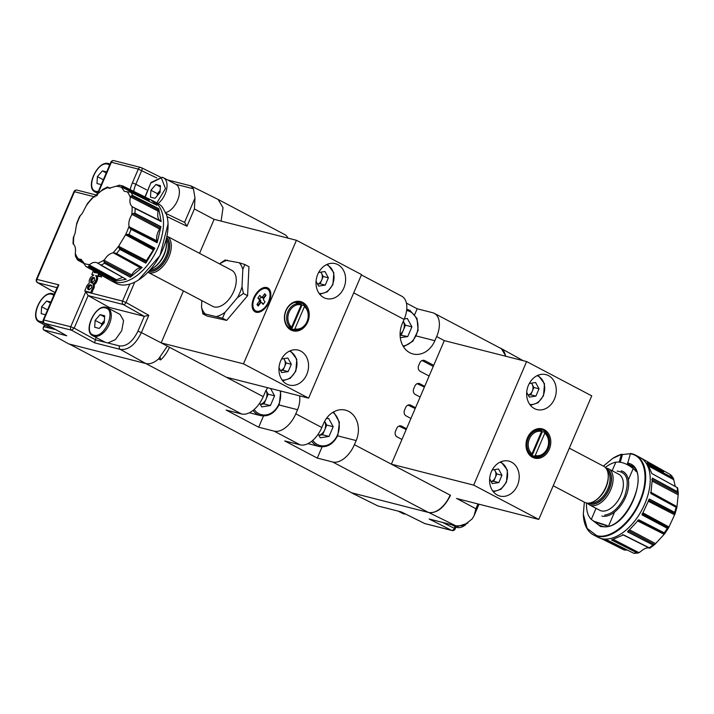 <?xml version="1.0" encoding="UTF-8"?>
<svg xmlns="http://www.w3.org/2000/svg" width="714" height="714" viewBox="0 0 714 714"><rect width="100%" height="100%" fill="white"/><g stroke="black" fill="none" stroke-linecap="round" stroke-linejoin="round"><path stroke-width="1.07" d="M622.679 534.643L649.151 547.986C646.679 547.513 643.858 548.7 640.69 551.556L638.236 552.993L634.103 553.341M642.466 458.843L670.018 474.355L670.41 475.328L670.134 474.426M634.496 553.1L633.613 553.189L607.694 540.257L603.696 539.739L615.825 545.835L603.526 539.695M613.531 539.498L639.066 552.725L637.129 552.895L611.487 539.945L623.527 534.866L649.383 547.87L623.402 534.866M627.695 531.689L653.14 545.059L627.588 531.868L638.771 519.765L664.377 532.903L638.637 519.854M642.056 514.687L667.385 528.351L642.011 514.874L649.347 498.997L674.775 512.42L649.222 499.157M650.865 493.374L676.194 507.315L650.891 493.526L652.409 478.121L677.72 491.848L652.346 478.309M651.757 473.471L669.205 483.146M647.286 462.904L663.565 471.793L647.143 462.734L651.855 473.534L676.827 487.376M663.565 471.793L647.152 462.904M593.013 520.684L600.581 526.53L605.106 526.878C630.257 526.825 651.534 466.947 627.749 463.136L630.471 453.488A45.089 26.052 117.8 0 1 632.149 453.827A45.089 26.052 117.8 0 1 635.514 455.113A45.089 26.052 117.8 0 1 638.941 504.379A45.089 26.052 117.8 0 1 596.842 536.196A45.089 26.052 117.8 0 1 593.477 534.902A45.089 26.052 117.8 0 1 583.329 514.58A45.089 26.052 117.8 0 1 583.32 514.285M630.025 453.747L631.64 454.068C645.483 456.969 649.321 479.621 639.628 501.317C630.64 523.192 610.059 539.623 596.69 535.607L587.167 528.431L583.32 514.214L584.364 502.174M627.392 463.056L627.793 464.243A33.799 19.537 117.8 0 1 628.043 464.296A33.799 19.537 117.8 0 1 630.774 465.385C651.936 473.873 623.072 534.215 601.456 526.004L599.26 525.192A33.799 19.537 117.8 0 1 595.512 522.193M633.247 467.259L627.793 464.243M617.137 471.115C627.365 472.338 629.819 480.825 624.509 496.578C619.288 507.565 612.683 513.741 604.687 515.124M648.696 464.921L673.436 478.291L675.239 486.484M651.811 479.487L678.3 493.436L676.943 507.172L650.525 492.553M648.401 500.068L675.087 513.75L668.545 527.914L642.181 513.536M637.736 520.256L664.654 533.795L654.684 544.586L628.249 530.52M623.358 534.982L649.802 548.2L654.684 544.586L653.14 545.059M637.843 521.033L664.118 534.286L664.377 532.903M643.135 512.964L668.956 526.977L667.385 528.351M676.961 507.127L675.033 513.937L674.775 512.42M651.15 492.392L676.899 506.61L676.194 507.315M678.175 492.571L677.72 491.848M673.436 478.291L670.205 474.48M627.115 549.896L625.892 550.137L606.213 540.177M603.848 539.784L624.027 549.923L625.892 550.137M624.027 549.923L615.825 545.835M635.514 455.113L640.065 457.513A45.089 26.052 117.8 0 1 640.199 457.585A45.089 26.052 117.8 0 1 640.217 457.594A45.089 26.052 117.8 0 1 640.36 457.674A45.089 26.052 117.8 0 1 644.778 503.959A45.089 26.052 117.8 0 1 601.411 538.597A45.089 26.052 117.8 0 1 598.323 537.455L603.696 539.739M652.418 478.255L668.831 487.01M650.909 493.454L668.215 502.968M649.312 499.104L665.832 507.69M642.073 514.776L659.388 524.112M638.727 519.837L655.39 528.289M627.695 531.778L645.081 540.909M623.5 534.893L640.288 543.292M611.657 539.918L629.132 548.861M612.817 458.37A45.089 26.052 117.8 0 1 613.014 458.236A45.089 26.052 117.8 0 1 621.805 454.202L622.456 454.541L620.27 462.279M630.078 453.711L622.456 454.541M603.366 466.108L612.701 458.433L621.805 454.202M621.359 454.452L619.181 462.163M627.954 465.019L628.124 464.421M529.288 383.489L535.598 382.508L539.025 388.8L535.902 396.1L529.333 397.118L526.709 392.316M535.902 396.1L530.752 394.788L528.271 395.172M530.752 394.788L533.885 387.488L539.025 388.8M531.511 383.141L533.885 387.488M528.244 395.119A6.926 5.596 104.3 0 0 532.323 391.138A6.926 5.596 -75.7 0 0 532.171 384.346A6.926 5.596 -75.7 0 0 531.323 383.177M404.294 318.953L407.346 318.48L411.907 326.842L407.748 336.553L400.304 337.704M407.748 336.553L400.108 335.098M400.099 334.268A9.211 7.443 -75.7 0 0 403.401 330.055A9.211 7.443 -75.7 0 0 403.312 321.255L405.481 325.2L401.313 334.911M405.481 325.2L411.907 326.842M281.575 358.981L287.876 358.009L291.312 364.292L288.179 371.592L281.619 372.61L278.995 367.817M288.179 371.592L283.039 370.28L280.557 370.673M283.039 370.28L286.171 362.98L291.312 364.292M283.797 358.642L286.171 362.98M280.522 370.611A6.926 5.596 104.3 0 0 284.6 366.63A6.926 5.596 104.3 0 0 284.449 359.838A6.926 5.596 104.3 0 0 283.61 358.669M527.494 437.744A15.101 12.209 104.3 0 0 532.483 457.29A15.101 12.209 104.3 0 0 549.307 449.24A15.101 12.209 104.3 0 0 544.309 429.703A15.101 12.209 104.3 0 0 527.494 437.744M527.628 437.959A14.2 11.486 104.3 0 0 534.375 457.13A14.2 11.486 104.3 0 0 548.138 448.767A14.2 11.486 104.3 0 0 541.39 429.596A14.2 11.486 104.3 0 0 527.628 437.959M528.44 385.239A18.037 14.583 104.3 0 0 537.017 409.586A18.037 14.583 104.3 0 0 554.492 398.965A18.037 14.583 104.3 0 0 545.915 374.627A18.037 14.583 104.3 0 0 528.44 385.239M491.375 471.731A18.037 14.583 104.3 0 0 499.952 496.069A18.037 14.583 104.3 0 0 517.427 485.449A18.037 14.583 104.3 0 0 508.85 461.11A18.037 14.583 104.3 0 0 491.375 471.731M553.207 485.752L584.641 502.317A20.385 11.781 -62.2 0 0 586.167 502.897A20.385 11.781 -62.2 0 0 594.816 500.907A20.385 11.781 -62.2 0 0 605.767 487.243A20.385 11.781 -62.2 0 0 608.23 475.444A20.385 11.781 -62.2 0 0 603.642 466.251L569.317 448.169M542.328 431.658L544.639 432.247A13.298 10.755 -75.7 0 1 547.54 448.294A13.298 10.755 -75.7 0 1 534.599 456.255A13.298 10.755 -75.7 0 1 534.375 456.192L532.064 455.603L542.328 431.658A13.298 10.755 104.3 0 0 541.471 431.033M530.225 454.854A13.298 10.755 104.3 0 0 530.359 454.925A13.298 10.755 104.3 0 0 532.064 455.603M594.816 500.907L595.592 500.416A19.251 11.129 -62.2 0 0 605.945 487.51A19.251 11.129 -62.2 0 0 608.266 476.354L608.23 475.444M532.001 453.774A12.397 10.023 -75.7 0 1 529.449 438.78A12.397 10.023 -75.7 0 1 541.542 431.497L541.39 430.533A13.298 10.755 -75.7 0 0 541.167 430.471A13.298 10.755 -75.7 0 0 528.28 438.307A13.298 10.755 -75.7 0 0 531.127 454.479L532.001 453.774L541.542 431.497M587.354 503.102A20.385 11.781 -62.2 0 0 589.523 504.887A20.385 11.781 -62.2 0 0 591.049 505.476A20.385 11.781 -62.2 0 0 608.301 494.365A20.385 11.781 -62.2 0 0 611.63 471.99A20.385 11.781 -62.2 0 0 608.524 468.83A20.385 11.781 -62.2 0 0 607.007 468.241A20.385 11.781 -62.2 0 0 605.82 468.045M589.523 504.887L599.787 510.296A20.385 11.781 -62.2 0 0 601.304 510.876A20.385 11.781 -62.2 0 0 620.332 496.498A20.385 11.781 -62.2 0 0 618.788 474.23L608.524 468.83M444.304 340.614L391.352 464.162L473.668 485.118L526.62 361.561L444.304 340.614L436.656 336.58L434.888 340.703A22.545 18.225 -75.7 0 1 413.049 353.974A22.545 18.225 -75.7 0 1 402.33 323.54L404.097 319.426A22.545 13.03 -62.2 0 0 401.75 296.203L361.4 274.944M473.668 485.118L538.784 519.426L456.469 498.47M450.507 495.23C444.403 507.529 437.173 513.304 428.819 512.545L428.436 512.447A22.545 13.03 -62.2 0 0 450.123 495.123L391.352 464.162M538.784 519.426L591.736 395.877L526.62 361.561M529.44 454.05L531.127 454.479M544.639 432.247L544.8 433.219A12.397 10.023 -75.7 0 1 547.352 448.213A12.397 10.023 -75.7 0 1 535.25 455.487L534.375 456.192M544.8 433.219L535.25 455.487M588.657 503.12A19.251 11.129 -62.2 0 0 605.927 495.105A19.251 11.129 -62.2 0 0 610.122 472.382A19.251 11.129 -62.2 0 0 606.57 469.116M162.292 177.322A15.779 9.121 117.8 0 1 163.47 177.768L175.849 184.292A15.779 9.121 117.8 0 1 175.921 184.328A15.779 9.121 117.8 0 1 177.947 199.402A15.779 9.121 117.8 0 1 165.3 212.692M98.309 191.486L96.14 191.361C84.832 189.415 97.202 160.552 107.787 164.175L109.626 165.077M56.004 329.77L55.219 329.332M54.425 329.368L44.197 326.762L44.911 325.075M145.174 197.135L150.725 183.079L161.293 177.795L165.478 188.514L156.848 202.91M108.706 308.439L109.162 307.386L144.299 316.338L137.927 331.198C132.733 341.667 126.592 346.576 119.488 345.924L107.921 342.988L115.516 339.516L121.746 330.609L123.558 320.622L120.068 314.428L107.698 307.912A15.779 9.121 117.8 0 1 108.894 325.147A15.779 9.121 117.8 0 1 94.159 336.285A15.779 9.121 117.8 0 1 92.981 335.83C82.369 331.546 95.587 303.566 106.386 307.404L107.698 307.912A15.779 9.121 117.8 0 0 106.52 307.457M107.921 342.988L95.283 339.766L96.238 337.543M43.135 321.532L40.359 321.496C29.051 319.551 41.421 290.687 52.015 294.32L53.845 295.212M105.511 307.939C116.819 309.885 104.458 338.748 93.864 335.116C82.556 333.17 94.926 304.307 105.511 307.939M157.294 195.698L157.419 193.664L160.15 190.513L157.455 195.511M104.378 320.657L101.683 325.646M101.513 325.843L101.638 323.799L104.378 320.648M104.601 316.989L100.121 314.624L104.681 315.784L104.253 322.692L99.255 328.431L94.694 327.271L95.132 320.372L101.638 323.799M95.132 320.372L100.121 314.624M50.489 303.048L46.615 301.005L50.899 302.093M45.482 314.74L41.198 313.651L41.626 306.752L47.561 309.876M41.626 306.752L46.615 301.005M94.578 278.041L93.391 278.29L92.061 279.95L92.035 282.798M91.472 285.305L90.142 285.698L88.822 287.331L88.893 289.75M95.56 271.829L95.185 272.775M160.382 186.845L155.893 184.489L160.454 185.649L160.025 192.548L155.036 198.296L150.475 197.135L150.904 190.227L157.419 193.664M150.904 190.227L155.893 184.489M106.27 172.904L102.397 170.869L106.681 171.958M101.254 184.605L96.97 183.516L97.407 176.608L103.343 179.741M97.407 176.608L102.397 170.869M91.776 280.87L90.714 280.307L91.606 278.362L93.079 277.46L94.426 277.8L94.551 280.441L92.74 282.208L92.606 283.253L90.66 282.583L91.16 282.012L90.714 280.307M90.714 281.03L91.776 281.593M92.061 279.95L90.999 279.388M92.668 278.915L91.606 278.362M93.391 278.29L92.32 277.728M94.141 278.014L93.079 277.46M94.453 277.835L93.82 277.505M92.615 283.092L92.16 282.851M92.222 282.574L91.16 282.012M91.945 282.128L90.883 281.566M88.67 289.759L87.563 288.661L87.76 286.769L89.08 285.136L90.732 284.743L91.74 285.814L91.535 287.733L89.384 289.741L87.92 289.366M88.625 289.224L87.563 288.661M88.554 288.34L87.492 287.778M88.822 287.331L87.76 286.769M89.402 286.376L88.331 285.814M90.142 285.698L89.08 285.136M90.964 285.297L89.902 284.734M97.854 273.105L94.034 272.48L94.65 270.954M95.444 272.061L94.382 271.498M92.981 335.83L105.279 342.309M99.657 274.105L98.728 276.256L100.183 276.63L100.96 274.828M93.489 270.374L91.838 274.506L93.882 275.024L90.589 277.344L89.214 280.334L89.286 283.128L87.072 285.377L84.716 291.009L90.669 292.526L93.141 286.93L93.159 284.11L95.239 282.003L96.452 278.951L96.586 277.425L95.658 275.479L98.818 276.568L96.72 276.032L97.648 277.987L97.515 279.513L96.301 282.565L94.221 284.672L94.212 287.483L92.543 290.598M98.773 273.623L97.756 276.006M43.706 322.674A15.779 9.121 117.8 0 1 40.662 322.666A15.779 9.121 117.8 0 1 39.484 322.21L51.774 328.69M57.075 287.68L37.797 282.762A2.704 1.589 119.8 0 1 37.556 282.673A2.704 2.704 0 0 1 36.414 279.254L58.834 284.868L43.813 319.899A2.704 2.187 104.3 0 0 44.679 323.38L44.446 323.29A2.704 2.704 0 0 1 43.286 319.863L70.731 326.753L74.176 328.145L71.596 330.234A2.704 2.187 -75.7 0 1 70.731 326.753L85.751 291.714L88.134 295.578L109.162 307.386M424.419 523.371A2.704 1.508 -63.7 0 0 424.58 523.469A2.704 1.508 -63.7 0 0 424.58 523.478A2.704 1.508 -63.7 0 0 424.75 523.54A2.704 2.187 104.3 0 0 425.116 523.674L452.024 530.52A2.704 2.187 -75.7 0 1 451.667 530.386A2.704 1.624 -63.2 0 0 454.291 528.324L455.184 528.967L456.023 527.012M85.751 291.714L122.549 301.085L126.012 302.486A2.704 1.517 119.4 0 1 123.397 304.557A2.704 2.187 -75.7 0 1 122.549 301.085L129.841 284.074M160.15 357.428L160.57 359.927L158.615 358.901L167.326 346.12M137.927 331.198L141.39 332.599C135.464 344.657 128.449 350.253 120.345 349.414A2.704 2.187 -75.7 0 1 119.488 345.924M420.127 397.029L415.245 394.458A4.507 3.641 -75.7 0 1 413.754 388.621L414.807 386.158A4.507 3.641 -75.7 0 1 419.18 383.498A4.507 3.641 -75.7 0 1 419.832 383.748L424.714 386.328M410.952 418.449L406.061 415.878A4.507 3.641 -75.7 0 1 404.57 410.041L405.632 407.569A4.507 3.641 -75.7 0 1 409.997 404.918A4.507 3.641 -75.7 0 1 410.657 405.168L415.539 407.739M401.946 439.449L397.064 436.879A4.507 3.641 -75.7 0 1 395.574 431.042L396.627 428.57A4.507 3.641 -75.7 0 1 401 425.919A4.507 3.641 -75.7 0 1 401.652 426.169L406.534 428.748M429.132 376.028L420.171 371.316A4.507 3.641 -75.7 0 1 418.681 365.479L419.743 363.007A4.507 3.641 -75.7 0 1 424.107 360.356A4.507 3.641 -75.7 0 1 424.768 360.606L433.719 365.318M100.183 276.63L98.728 276.256M102.013 275.417L101.245 277.193M95.658 275.479L96.72 276.032M95.988 275.765L97.059 276.327M96.292 276.247L97.354 276.809M96.586 277.425L97.648 277.987M96.586 278.148L97.648 278.71M96.452 278.951L97.515 279.513M95.872 280.781L96.934 281.334M95.239 282.003L96.301 282.565M94.578 282.94L95.649 283.503M93.882 283.637L94.953 284.199M93.159 284.11L94.221 284.672M93.32 284.913L94.382 285.475M93.329 285.903L94.4 286.457M93.141 286.93L94.212 287.483M92.775 288.045L93.837 288.608M92.186 289.116L93.248 289.679M91.687 290.152L92.758 290.714L91.731 293.088L84.716 291.009M90.669 292.526L91.731 293.088M91.838 274.506L93.239 275.149M114.365 160.793A2.704 2.187 104.3 0 0 114.008 160.659A2.704 2.187 104.3 0 0 111.384 162.257L110.849 162.221L96.372 196.038M58.834 284.868L57.682 286.26L43.286 319.863M95.283 339.766L94.641 342.863L71.596 330.234L44.679 323.38L65.795 335.223M158.615 358.901C154.037 362.864 149.77 364.408 145.834 363.542L68.669 343.898L43.509 329.85L43.045 328.163L44.197 326.762M401.277 511.911L378.009 505.994L401.277 511.911L424.75 523.54L451.667 530.386L429.141 519.007L455.969 525.879L463.761 525.602L472.186 518.873L474.141 515.606L475.89 508.752L456.924 498.586M424.58 523.478L401.42 511.983M144.299 316.338L148.798 315.329L141.39 332.599L161.185 342.854M288.081 238.155A22.545 13.03 -62.2 0 0 284.538 234.451L217.966 199.376L190.87 185.872L193.423 188.782L194.993 198.064L194.387 208.97L186.979 226.249L184.703 222.5L165.496 213.209M94.641 342.863L120.345 349.414L145.834 363.542L241.555 413.977A22.545 13.03 -62.2 0 0 263.243 396.663L169.477 347.254A22.545 13.03 117.8 0 1 160.57 359.927M424.375 387.122L417.163 383.677M415.191 408.542L407.989 405.088M406.195 429.542L398.983 426.097M433.255 366.407L422.099 360.525M428.819 512.545L455.969 525.879M156.785 177.947L138.302 169.102A2.704 2.187 -75.7 0 1 140.926 167.513A2.704 2.187 -75.7 0 1 141.283 167.647A2.704 1.508 116.3 0 1 141.452 167.71A2.704 1.508 116.3 0 1 141.461 167.71A2.704 1.508 116.3 0 1 141.747 170.503L135.847 184.257L146.548 189.835M241.555 413.977L226.124 410.05L258.673 427.204L274.114 431.131L300.157 444.858L284.725 440.922L317.284 458.085L322.085 446.875M317.284 458.085L332.715 462.012L428.436 512.447L351.69 492.812M300.157 444.858A22.545 13.03 -62.2 0 0 321.844 427.534L323.612 423.42A22.545 18.225 104.3 0 1 345.451 410.148A22.545 18.225 104.3 0 1 356.17 440.574L354.403 444.688A22.545 13.03 117.8 0 1 332.715 462.012M263.243 396.663L265.001 392.539A22.545 18.225 104.3 0 1 267.688 387.729M258.673 427.204L263.484 415.994M299.63 395.859A22.545 18.225 104.3 0 1 297.559 409.693L295.801 413.817A22.545 13.03 117.8 0 1 274.114 431.131M378.009 505.994L351.654 492.901M194.387 208.97L214.102 219.385M218.118 199.456L223.027 207.685L221.108 221.108M69.436 344.094L352.038 492.999M500.014 347.986L501.273 348.539L505.958 356.304M505.574 356.206A22.545 13.03 -62.2 0 0 500.719 348.352L434.308 313.357A22.545 13.03 117.8 0 1 436.656 336.58M414.745 314.49L417.19 308.787L432.622 312.714A22.545 13.03 117.8 0 1 434.308 313.357M417.19 308.787L406.418 303.111M270.544 388.452L274.578 395.833L270.419 405.543L263.984 403.91L266.072 399.055A9.211 7.443 -75.7 0 0 266.045 390.379L268.152 394.199L266.072 399.055A9.211 7.443 -75.7 0 1 260.342 404.436M270.419 405.543L261.69 406.9L259.664 403.187M263.984 403.91L260.36 404.472M268.152 394.199L274.578 395.833M326.2 418.734L328.618 418.359L333.188 426.713L329.02 436.424L322.594 434.79L324.674 429.935A9.211 7.443 -75.7 0 0 324.656 421.251L326.753 425.08L324.674 429.935A9.211 7.443 -75.7 0 1 318.944 435.308M329.02 436.424L320.291 437.78L318.266 434.067M322.594 434.79L318.962 435.353M326.753 425.08L333.188 426.713M76.603 224.08L75.032 233.469L73.31 237.7L73.024 243.804L73.551 244.242C75.309 246.062 75.88 249.097 75.273 253.336L75.434 256.139L77.442 259.825M83.859 262.939L77.424 259.387L78.317 258.905L81.209 259.387L85.832 266.429L111 280.682A45.089 26.052 -62.2 0 0 111.143 280.763A45.089 26.052 -62.2 0 0 114.651 282.128A45.089 26.052 -62.2 0 0 158.026 247.49A45.089 26.052 -62.2 0 0 153.18 200.982A45.089 26.052 -62.2 0 0 153.037 200.911L122.728 185.935L119.167 185.14M150.743 199.759L156.901 205.275L130.832 192.28L124.361 191.397L121.648 187.479L121.817 186.22L122.728 185.935L148.833 198.965M132.545 195.413L158.74 208.64L132.545 195.413L131.224 195.904L158.446 210.014L158.713 208.827M161.194 221.581L134.973 208.39L161.194 221.581L158.74 208.64M134.785 213.129L160.953 226.659L134.785 213.129L133.125 213.548L160.204 227.962L160.864 226.847L135.205 213.334M157.134 242.76L130.912 229.274L157.134 242.76L160.953 226.659M128.85 234.353L154.884 248.186L128.85 234.353L127.012 234.424L153.867 249.061L154.751 248.32M153.867 249.061L146.406 260.619L145.817 263.127L154.884 248.186M145.817 263.127L119.747 249.356L145.879 262.939M116.337 253.381L142.157 267.447L116.337 253.381L114.526 252.943L141.158 267.67L142.015 267.5M141.158 267.67L140.363 267.75C137.15 268.455 134.259 270.838 131.679 274.899L130.269 277.228L142.157 267.447M130.269 277.228L104.378 263.18L130.394 277.068M83.984 263.341A42.376 24.49 -62.2 0 0 86.233 264.109A42.376 24.49 -62.2 0 0 89.643 264.591C92.606 262.199 95.301 261.726 97.747 263.18L125.932 279.174M122.728 277.398L116.507 279.763L114.659 281.289L126.182 279.29M114.659 281.289L89 267.107L114.802 281.2M111.143 280.763L111.161 280.772A45.089 26.052 -62.2 0 0 111.161 280.772A45.089 26.052 -62.2 0 0 111.304 280.852L115.847 283.244A45.089 26.052 -62.2 0 0 119.22 284.538A45.089 26.052 -62.2 0 0 138.346 280.12A45.089 26.052 -62.2 0 0 168.031 223.777A45.089 26.052 -62.2 0 0 166.532 214.664L162.328 206.98A45.089 26.052 -62.2 0 0 157.892 203.463L153.34 201.062A45.089 26.052 -62.2 0 0 153.198 200.991A45.089 26.052 -62.2 0 0 153.189 200.982L153.198 200.991M162.328 206.98L162.373 207.488M97.425 262.984L97.747 263.18A42.376 24.49 -62.2 0 0 104.503 259.78C106.832 255.924 109.617 253.631 112.866 252.899L114.526 252.943M146.183 261.735L118.935 247.74L118.917 245.759L125.289 235.254A42.376 24.49 -62.2 0 0 129.011 226.284C128.422 222.652 129.314 218.886 131.697 214.968A42.376 24.49 -62.2 0 0 132.09 206.578C129.993 204.57 129.412 201.544 130.359 197.483L131.224 195.904M119.541 185.238L109.197 188.21L107.43 187.104L109.876 188.326M108.332 187.898L107.894 187.639A42.376 24.49 -62.2 0 0 101.129 191.049L92.401 198.037M91.945 198.269L87.385 203.642L82.128 213.611L79.968 215.976M107.475 187.041L102.673 189.469L101.129 191.049M107.76 187.139L110.17 188.344L107.43 187.104M121.817 186.22L149.083 200.036L149.324 201.5M158.446 210.014L158.142 211.148C157.196 215.574 157.794 218.725 159.936 220.608L134.973 208.39M133.411 207.435L132.09 206.578M131.697 214.968L133.125 213.548M160.204 227.962L159.543 228.98C157.116 233.166 156.188 237.084 156.75 240.743L156.964 241.618L129.725 227.891L130.912 229.274M129.725 227.891L129.011 226.284M125.289 235.254L127.012 234.424M118.935 247.74L119.747 249.356M131.073 275.97L103.932 261.663L104.503 259.78M103.932 261.663L104.378 263.18M115.686 280.495L88.741 265.929L89.643 264.591M88.741 265.929L89 267.107M77.853 260.155L84.056 263.582L77.853 260.155M77.424 259.387L77.719 260.074L77.424 259.387M149.083 200.036L148.887 199.09L123.111 186.122M161.114 221.474L160.534 220.992M157.134 242.582L156.964 241.618M126.066 279.245L101.004 265.349M106.511 277.916L108.76 279.442M114.74 281.245L98.023 272.105M126.11 279.263L108.662 269.589M130.341 277.139L113.481 268.134M142.068 267.482L124.486 257.816M145.852 263.011L128.904 254.193M154.804 248.267L137.061 238.708M157.134 242.662L140.14 234.031M160.9 226.775L143.032 217.386M161.15 221.527L144.201 213.04M158.722 208.756L140.801 199.581M148.86 199.036L130.957 190.04M138.507 280.022L160.016 255.55L168.04 223.991M318.64 272.498L324.941 271.525L328.378 277.808L325.254 285.109L318.685 286.127L316.061 281.325M325.254 285.109L320.104 283.797L317.623 284.181M320.104 283.797L323.237 276.497L328.378 277.808M320.863 272.159L323.237 276.497M317.596 284.127A6.926 5.596 104.3 0 0 321.675 280.147A6.926 5.596 104.3 0 0 321.514 273.355A6.926 5.596 104.3 0 0 320.675 272.186M297.604 329.814C301.843 328.913 305.003 326.209 307.082 321.693C308.921 317.061 308.805 312.67 306.734 308.528A13.298 10.755 104.3 0 0 304.298 305.61L304.45 306.583A12.397 10.023 -75.7 0 1 307.002 321.577A12.397 10.023 -75.7 0 1 294.909 328.851L294.034 329.556A13.298 10.755 104.3 0 0 294.257 329.618A13.298 10.755 104.3 0 0 297.604 329.814A14.2 11.486 104.3 0 1 292.802 329.841A14.2 11.486 104.3 0 1 286.046 310.679A14.2 11.486 104.3 0 1 299.809 302.317A14.2 11.486 104.3 0 1 306.734 308.528M285.912 310.465A15.101 12.209 104.3 0 0 290.91 330.002A15.101 12.209 104.3 0 0 307.725 321.96A15.101 12.209 104.3 0 0 302.736 302.415A15.101 12.209 104.3 0 0 285.912 310.465M280.727 360.74A18.037 14.583 104.3 0 0 289.304 385.078A18.037 14.583 104.3 0 0 306.77 374.466A18.037 14.583 104.3 0 0 298.202 350.119A18.037 14.583 104.3 0 0 280.727 360.74M317.792 274.256A18.037 14.583 104.3 0 0 326.369 298.595A18.037 14.583 104.3 0 0 343.845 287.974A18.037 14.583 104.3 0 0 335.268 263.636A18.037 14.583 104.3 0 0 317.792 274.256M266.768 287.546A13.53 7.818 -62.2 0 0 254.139 297.086A13.53 7.818 -62.2 0 0 255.166 311.866A13.53 7.818 -62.2 0 0 256.174 312.25A13.53 7.818 -62.2 0 0 268.803 302.709A13.53 7.818 -62.2 0 0 267.777 287.929A13.53 7.818 -62.2 0 0 266.768 287.546M268.402 288.322A13.53 7.818 -62.2 0 0 268.071 288.224A13.53 7.818 -62.2 0 0 264.582 288.456M253.8 308.93A13.53 7.818 -62.2 0 0 255.844 312.152M294.034 329.556L291.723 328.967L301.986 305.021A13.298 10.755 104.3 0 0 301.121 304.396M301.986 305.021L304.298 305.61M294.98 302.352L300.817 303.834A13.298 10.755 -75.7 0 0 287.929 311.67A13.298 10.755 -75.7 0 0 290.776 327.842L288.465 327.253A13.298 10.755 104.3 0 0 290.018 328.288A13.298 10.755 104.3 0 0 291.723 328.967M300.817 303.834A13.298 10.755 -75.7 0 1 301.04 303.896L301.201 304.869A12.397 10.023 -75.7 0 0 289.099 312.143A12.397 10.023 -75.7 0 0 291.651 327.137L301.201 304.869M267.25 288.929A12.397 7.167 117.8 0 1 268.196 302.477A12.397 7.167 117.8 0 1 256.621 311.224A12.397 7.167 117.8 0 1 255.692 310.867A12.397 7.167 117.8 0 1 254.746 297.319A12.397 7.167 117.8 0 1 266.322 288.572A12.397 7.167 117.8 0 1 267.25 288.929L268.553 289.616A12.397 7.167 117.8 0 1 270.445 291.553M259.664 312.018A12.397 7.167 117.8 0 1 257.924 311.911A12.397 7.167 117.8 0 1 256.995 311.554L255.692 310.867M147.994 272.248L212.674 306.324A20.385 11.781 117.8 0 0 214.191 306.913A20.385 11.781 117.8 0 0 233.219 292.535A20.385 11.781 117.8 0 0 231.675 270.267L166.996 236.191A20.385 11.781 117.8 0 1 168.147 258.557A20.385 11.781 117.8 0 1 149.244 272.686A20.385 11.781 117.8 0 1 148.003 272.248M166.71 237.548A19.251 11.129 117.8 0 1 166.246 258.834A19.251 11.129 117.8 0 1 148.958 271.249M290.776 327.842L291.651 327.137M166.121 239.993A20.385 11.781 117.8 0 1 166.424 242.653A20.385 11.781 117.8 0 1 153.001 268.125A20.385 11.781 117.8 0 1 150.636 269.374M243.483 363.837L296.435 240.279L361.552 274.595L308.6 398.144L226.284 377.188L161.168 342.881L243.483 363.837L308.6 398.144M296.435 240.279L214.129 219.332L199.545 253.336M183.436 290.928L161.168 342.881M201.83 300.612L201.518 307.154L202.963 313.892L207.105 316.079L226.668 320.39L247.597 295.694L248.954 266.688L244.813 264.51L239.163 262.734L225.249 260.199M225.205 259.932L220.198 263.35M247.597 295.694L243.447 293.508L242.01 286.769L242.822 269.437L244.813 264.51M226.668 320.39L222.527 318.203L225.017 312.33L237.521 297.568L243.447 293.508M202.633 313.357L222.527 318.203M242.822 269.437A31.005 17.912 -62.2 0 0 239.163 262.734M227.471 260.164A31.005 17.912 -62.2 0 0 219.725 263.975M201.518 307.154A31.005 17.912 -62.2 0 0 205.186 313.857M216.877 316.427A31.005 17.912 -62.2 0 0 225.017 312.33M237.521 297.568A31.005 17.912 -62.2 0 0 242.01 286.769M304.45 306.583L294.909 328.851M263.109 304.432L261.529 302.486A3.142 1.812 117.8 0 1 260.583 302.798L258.218 306.056L256.942 304.476L259.298 301.219A3.142 1.812 117.8 0 1 259.485 299.96L257.915 298.015L259.834 295.364L261.413 297.31A3.142 1.812 117.8 0 1 262.359 296.988L264.724 293.74L266.001 295.319L263.644 298.577A3.142 1.812 117.8 0 1 263.457 299.835L265.028 301.781L263.109 304.432M263.457 303.941L261.529 302.486M264.724 293.74L265.84 295.542M262.359 296.988L263.582 297.8L265.51 295.132M263.582 297.8A3.017 1.74 -62.2 0 0 262.77 298.068L261.413 297.31M257.915 298.015L259.566 299.121L261.128 296.962M259.485 299.96L260.851 300.719L259.566 299.121M260.851 300.719A3.017 1.74 -62.2 0 0 260.69 301.781L259.298 301.219M256.942 304.476L258.754 304.45L260.69 301.781M166.424 242.653L166.46 243.572A19.251 11.129 117.8 0 1 153.778 267.634L153.001 268.125M492.223 469.973L498.524 469L501.96 475.283L498.827 482.584L492.267 483.601L489.643 478.799M498.827 482.584L493.686 481.272L491.205 481.655M493.686 481.272L496.819 473.971L501.96 475.283M494.445 469.625L496.819 473.971M491.178 481.602A6.926 5.596 104.3 0 0 495.248 477.621A6.926 5.596 -75.7 0 0 495.097 470.829A6.926 5.596 -75.7 0 0 494.258 469.66M596.047 508.323L591.29 519.435A32.915 19.019 117.8 0 1 586.587 502.995M605.302 467.474A32.915 19.019 117.8 0 1 615.834 462.172L612.157 470.74M591.29 519.435L595.663 522.291L607.043 525.781M594.021 521.309L607.284 525.593M628.347 479.862L633.184 468.58C626.972 463.672 621.189 461.53 615.834 462.172M633.184 468.58A32.915 32.558 -115.9 0 1 636.067 471.472M623.331 535L649.463 548.066M633.613 553.189A44.42 25.668 -62.2 0 0 637.129 552.895M649.24 547.79A44.42 25.668 -62.2 0 0 653.007 545.005M664.252 532.831A44.42 25.668 -62.2 0 0 667.26 528.298M674.632 512.331A44.42 25.668 -62.2 0 0 676.069 507.252M677.595 491.759A44.42 25.668 -62.2 0 0 677.077 487.51M672.347 476.649A44.42 25.668 -62.2 0 0 670.018 474.355M640.217 457.594L640.199 457.585A45.089 26.052 117.8 0 1 644.769 503.95A45.089 26.052 117.8 0 1 601.393 538.588A45.089 26.052 117.8 0 1 598.162 537.374A45.089 26.052 117.8 0 1 598.02 537.294L593.477 534.902M601.34 525.986A33.799 19.537 117.8 0 1 599.26 525.192M621.234 470.865A24.74 14.298 117.8 0 1 622.929 471.49A24.74 14.298 117.8 0 1 625.66 497.051A24.74 14.298 117.8 0 1 601.866 516.052M655.523 543.586L629.793 529.958M648.526 501.353L674.587 514.776M652.48 481.236L678.068 494.775M649.615 466.599L673.614 479.629M611.63 539.829L637.272 552.957M636.879 552.77L611.737 539.9M650.918 493.419L675.828 507.119M642.1 514.732L667.01 528.164M627.749 531.734L652.757 544.88M603.803 539.766L623.634 549.735M398.403 511.224L402.562 513.411A15.779 9.121 -62.2 0 0 403.74 513.866A15.779 9.121 -62.2 0 0 405.525 514.035M537.08 375.689A14.878 12.031 -75.7 0 1 543.211 395.476A14.878 12.031 -75.7 0 1 529.77 404.427M403.481 346.772L412.879 341.23L418.101 330.359L417.047 318.542L410.122 310.554L406.739 309.323A19.162 15.494 -75.7 0 1 407.266 309.457A19.162 15.494 -75.7 0 1 410.041 310.528M406.614 310.501A18.037 14.583 -75.7 0 1 410.238 311.723A18.037 14.583 -75.7 0 1 417.52 330.903A18.037 14.583 -75.7 0 1 402.999 345.969M451.908 524.844L456.059 527.03A15.779 9.121 -62.2 0 0 466.001 524.397M289.366 351.181A14.878 12.031 -75.7 0 1 295.489 370.968A14.878 12.031 -75.7 0 1 282.048 379.928M606.945 484.842A18.037 10.424 117.8 0 1 601.84 494.534M591.04 502.674A18.037 10.424 -62.2 0 0 606.784 490.946A18.037 10.424 -62.2 0 0 607.552 471.329M606.829 469.571A18.939 10.942 117.8 0 1 608.569 490.179A18.939 10.942 117.8 0 1 590.799 503.727A18.939 10.942 117.8 0 1 589.175 503.067M108.796 163.702A15.779 9.121 117.8 0 1 109.974 164.149A15.779 9.121 117.8 0 1 110.01 164.175L108.662 163.649C97.863 159.802 84.645 187.782 95.257 192.075A15.779 9.121 117.8 0 0 96.435 192.53A15.779 9.121 117.8 0 0 97.782 192.709M144.933 197.019L151.011 182.463L162.167 177.268L163.47 177.768A15.779 9.121 117.8 0 1 166.612 189.335A15.779 9.121 117.8 0 1 158.089 203.57M53.014 293.838A15.779 9.121 117.8 0 1 54.193 294.293A15.779 9.121 117.8 0 1 54.237 294.311L52.881 293.784C42.09 289.946 28.863 317.926 39.484 322.21M95.301 339.721L74.176 328.145L88.134 295.578L123.397 304.557L144.273 316.329M455.068 526.504L454.291 528.324L442.841 522.532M95.016 196.948L74.488 191.718A2.704 2.187 -75.7 0 1 77.103 190.129L96.747 195.127M54.969 292.597L37.797 282.762A2.704 2.187 -75.7 0 1 36.95 279.29L74.488 191.718L73.953 191.682A2.704 2.704 0 0 1 77.103 190.129M133.705 191.406A20.599 11.906 117.8 0 1 135.847 184.257L132.402 182.855L138.302 169.102L111.384 162.257L97.175 195.413M130.225 189.674A23.303 13.468 117.8 0 1 132.402 182.855M66.777 335.776L43.509 329.85M186.979 226.249L167.076 216.619M134.732 282.155L126.012 302.486L148.798 315.329M418.484 383.409L419.832 383.748M409.309 404.82L410.657 405.168M400.304 425.83L401.652 426.169M423.42 360.258L424.768 360.606M429.141 519.007L454.845 525.549M475.89 508.752L477.952 503.941M194.993 198.064L184.551 222.42M175.921 184.328L193.423 188.782M356.17 440.574L337.588 435.843M297.559 409.693L278.987 404.963M321.844 427.534L295.801 413.817M450.123 495.123L354.403 444.688M353.716 292.874L404.097 319.426M434.888 340.703L416.316 335.973M280.174 390.906A18.037 14.583 -75.7 0 1 278.871 404.053A18.037 14.583 -75.7 0 1 254.139 409.497M249.356 412.763L260.476 415.593A19.162 15.494 -75.7 0 1 253.006 410.443M332.795 412.371A18.037 14.583 -75.7 0 1 337.481 434.924A18.037 14.583 -75.7 0 1 312.741 440.377M307.957 443.644L319.087 446.473A19.162 15.494 -75.7 0 1 311.607 441.314M89.143 267.206A44.42 25.668 117.8 0 1 87.028 266.813A44.42 25.668 117.8 0 1 85.966 266.509M130.965 192.343A44.42 25.668 117.8 0 1 132.67 195.466M135.142 208.479A44.42 25.668 117.8 0 1 134.919 213.183M131.081 229.373A44.42 25.668 117.8 0 1 128.993 234.406M119.872 249.436A44.42 25.668 117.8 0 1 116.48 253.443M104.521 263.287A44.42 25.668 117.8 0 1 100.728 265.197M111.304 280.852A45.089 26.052 -62.2 0 0 114.668 282.137A45.089 26.052 -62.2 0 0 158.044 247.499A45.089 26.052 -62.2 0 0 153.34 201.062M73.944 235.852A42.376 24.49 -62.2 0 0 73.551 244.242M75.273 253.336A42.376 24.49 -62.2 0 0 78.317 258.905M112.866 252.899A42.376 24.49 -62.2 0 0 118.917 245.759M130.359 197.483A42.376 24.49 -62.2 0 0 127.324 191.923M121.648 187.479A42.376 24.49 -62.2 0 0 115.989 186.229M92.775 197.921A42.376 24.49 -62.2 0 0 86.724 205.07M80.352 215.566A42.376 24.49 -62.2 0 0 76.63 224.535M107.644 187.443L109.144 188.201M121.603 187.032L149.208 200.982M159.936 220.608L132.438 206.855M130.546 196.912L158.142 211.148M156.75 240.743L129.145 226.802M132.081 214.432L159.543 228.98M125.78 234.906L153.037 249.704M146.406 260.619L118.819 246.384M113.347 252.836L140.363 267.75M131.679 274.899L104.217 260.36M116.507 279.763L89.259 264.974M83.529 262.074L77.942 258.995M142.024 267.5L116.73 253.577M154.76 248.311L129.243 234.54M158.713 208.809L132.929 195.591M326.432 264.698A14.878 12.031 -75.7 0 1 332.563 284.484A14.878 12.031 -75.7 0 1 319.113 293.436M150.11 269.972A18.037 10.424 -62.2 0 0 164.979 258.165A18.037 10.424 -62.2 0 0 166.317 239.217M165.139 252.06A18.037 10.424 117.8 0 1 160.034 261.743M166.639 237.887A18.939 10.942 117.8 0 1 166.085 258.745A18.939 10.942 117.8 0 1 149.199 270.99M500.014 462.172A14.878 12.031 -75.7 0 1 506.137 481.959A14.878 12.031 -75.7 0 1 492.696 490.911M608.658 525.799L614.522 512.125M642.609 458.924L640.36 457.674M664.6 533.885L668.661 527.744M678.3 493.258L677.648 487.867M677.47 487.724L651.846 473.516M402.562 513.411L405.668 514.116M538.088 375.234L544.496 383.695L543.524 395.699L538.026 402.776L530.431 405.302M467.813 523.13L456.059 527.03M290.366 350.735L296.783 359.187L295.81 371.191L290.312 378.277L282.717 380.803M530.698 455.264L534.599 456.255M537.267 429.48L541.167 430.471M452.024 530.52A2.704 2.704 0 0 0 455.184 528.967M424.571 523.469A2.704 2.704 0 0 0 425.116 523.674M97.541 193.28L95.257 192.075M66.268 335.526L44.446 323.29M479.023 504.209L474.141 515.606M160.364 177.072L141.452 167.71A2.704 2.704 0 0 0 140.926 167.513L114.008 160.659A2.704 2.704 0 0 0 110.849 162.221M43.045 328.163L44.464 324.843M37.556 282.673L54.96 292.633M36.414 279.254L73.953 191.682M190.87 185.872L167.629 179.955M523.21 360.695L501.273 348.539M280.754 391.049L279.263 404.329C274.854 413.183 268.598 416.94 260.476 415.593M333.608 411.889L339.409 422.215L337.874 435.21C333.465 444.063 327.199 447.821 319.087 446.473M76.666 223.455L79.495 216.637M327.44 264.251L333.849 272.703L332.876 284.707L327.378 291.794L319.783 294.311M289.804 328.485L294.257 329.618M501.014 461.726L507.431 470.178L506.458 482.182L500.96 489.269L493.365 491.785"/></g></svg>
